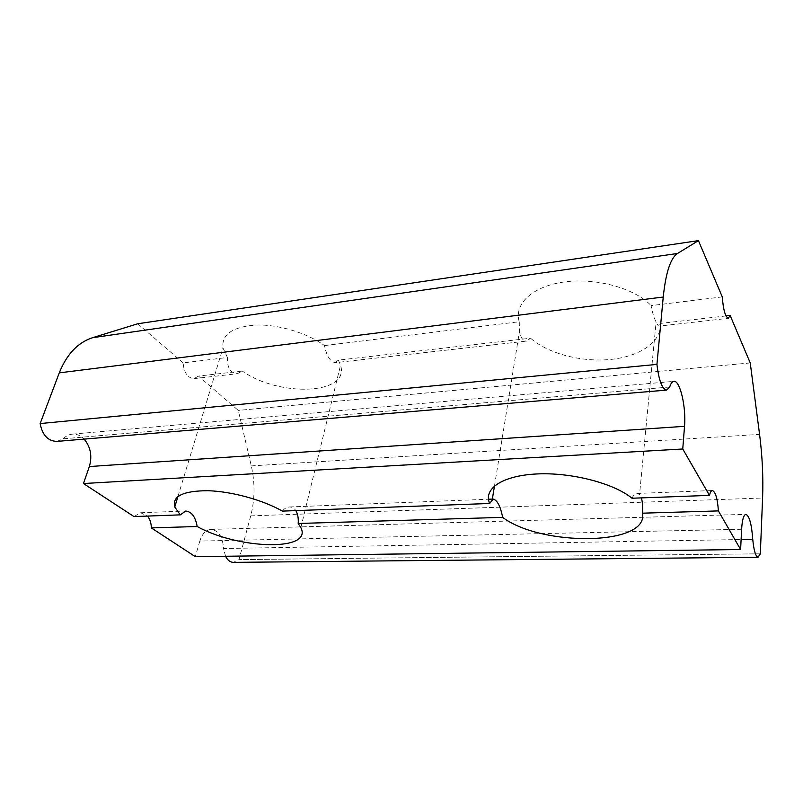 <?xml version="1.0" encoding="UTF-8"?>
<svg xmlns="http://www.w3.org/2000/svg" width="803" height="803" viewBox="0 0 803 803"><rect width="100%" height="100%" fill="white"/><g stroke="black" fill="none" stroke-linecap="round" stroke-linejoin="round"><path stroke-width="0.6" stroke-dasharray="4.01 3.01" d="M198.451 376.075L194.075 378.614C187.621 378.022 183.977 372.783 183.134 362.886L227.4 357.465C227.098 367.724 230.421 373.144 237.367 373.726L242.315 371.076L198.451 376.075L238.29 410.403L251.299 465.901C255.113 482.834 254.922 499.486 250.717 515.867L238.993 559.631L233.442 562.371M722.268 296.889L651.103 305.592C652.247 312.126 653.903 317.597 656.091 322.023C657.396 324.783 658.39 326.148 659.092 326.128L728.311 318.319M725.972 315.94L660.277 323.428L659.092 326.128M227.4 357.465L222.953 347.92C221.447 334.449 232.499 326.821 256.097 325.034C278.571 324.292 307.328 333.004 324.482 345.581C326.64 356.1 330.244 361.802 335.293 362.675L526.607 341.084L530.562 338.214L338.374 360.125L340.542 365.174C350.329 394.695 279.625 397.465 242.315 371.076M338.374 360.125L335.293 362.675M282.365 511.109C284.433 508.49 286.781 507.115 289.411 506.974C292.051 506.924 294.179 508.138 295.825 510.618M632.001 498.231C633.467 495.16 635.153 493.574 637.07 493.464L639.549 494.507L656.101 322.023M760.321 553.799L238.993 559.621L760.321 553.799M741.611 529.267L199.806 541.071C202.175 533.764 205.919 529.87 211.048 529.408C218.607 530.422 222.762 536.795 223.505 548.529L741.109 539.526M137.745 323.76L183.134 362.886M324.482 345.581L519.24 321.742C513.85 304.196 532.118 286.41 563.957 282.004C595.685 277.457 634.681 288.106 651.103 305.592M660.277 323.428C662.033 341.747 639.84 356.592 610.601 359.443C581.322 362.354 547.967 353.581 530.562 338.214M750.243 362.926L238.29 410.403M225.553 556.268L223.505 548.529M199.806 541.071L195.32 556.66M133.991 516.57L140.676 512.756L147.481 516.078M56.842 441.409L63.266 438.799C65.906 436.019 68.928 434.463 72.31 434.132C76.686 433.851 80.631 435.507 84.144 439.111M669.672 387.006L63.266 438.799M519.24 321.742L519.521 331.097C520.635 337.802 523.004 341.124 526.607 341.084M250.717 515.867L762.589 498.021M251.299 465.901L759.578 434.393M194.075 378.614L237.367 373.726M300.844 527.621L340.542 365.174M177.935 496.515L222.953 347.92M289.411 506.974L488.475 499.235M492.359 499.085L493.102 499.054M637.07 493.454L712.371 490.533M211.048 529.408L745.917 514.362M72.31 434.132L673.888 381.355M494.487 485.935L519.521 331.097M140.676 512.756L185.824 510.999"/><path stroke-width="1.2" d="M225.553 556.268C227.61 560.253 230.24 562.291 233.442 562.371L758.052 557.272L760.321 553.799L762.589 498.021C763.352 477.293 762.348 456.084 759.578 434.393L750.243 362.926L730.138 315.469L728.311 318.319C725.32 316.944 723.302 309.807 722.268 296.889L698.439 240.629L677.521 253.477L92.626 337.682L137.745 323.76L698.439 240.629M730.138 315.469L725.972 315.94M295.825 510.618C297.803 514 298.586 518.296 298.184 523.486L300.844 527.621C313.18 551.561 238.692 549.513 197.167 526.517C195.541 517.002 191.756 511.832 185.824 510.999L180.273 514.864L133.991 516.57L83.462 483.536L89.364 466.543C92.365 456.054 90.619 446.91 84.144 439.111M677.521 253.477C670.555 258.034 665.797 272.548 663.238 297.03L656.934 364.391L40.15 423.572C42.378 435.136 47.939 441.078 56.842 441.409L666.62 390.097L669.672 387.006C670.816 383.422 672.221 381.535 673.888 381.355C680.021 380.11 686.284 407.211 684.517 426.333L682.751 448.987L709.461 495.381L632.001 498.231C613.633 483.105 570.702 472.124 536.384 473.981C501.945 475.707 483.055 489.067 489.689 503.471L282.365 511.109C263.203 500.078 231.866 491.426 208.007 490.713C183.074 490.784 171.993 496.224 174.753 507.024L180.273 514.864M682.751 448.987L83.462 483.536M298.184 523.486L502.648 517.363C500.45 506.241 497.278 500.139 493.102 499.054L489.689 503.471M709.461 495.381C710.213 492.239 711.187 490.623 712.371 490.533C715.503 491.757 717.511 498.553 718.394 510.909L642.47 513.177C642.872 507.044 642.52 501.945 641.406 497.89M40.15 423.572L59.271 372.863C66.769 354.203 77.881 342.479 92.626 337.682M718.394 510.909L740.617 549.513L741.611 529.267C742.203 519.812 743.638 514.843 745.917 514.362C749.37 515.857 751.638 524.178 752.742 539.325L741.109 539.526M758.052 557.272C755.613 556.449 753.846 550.467 752.742 539.325M666.62 390.097C662.094 389.003 658.861 380.441 656.934 364.391M197.167 526.517L151.305 527.892L195.32 556.66L740.617 549.513M502.648 517.363C541.483 546.743 649.035 545.93 642.47 513.177M147.481 516.078C150.01 519.17 151.285 523.104 151.305 527.892M663.238 297.03L59.271 372.863M684.517 426.333L89.364 466.543M174.753 507.024L177.935 496.515M488.475 499.235L492.359 499.085M492.329 499.245L494.487 485.935"/></g></svg>
